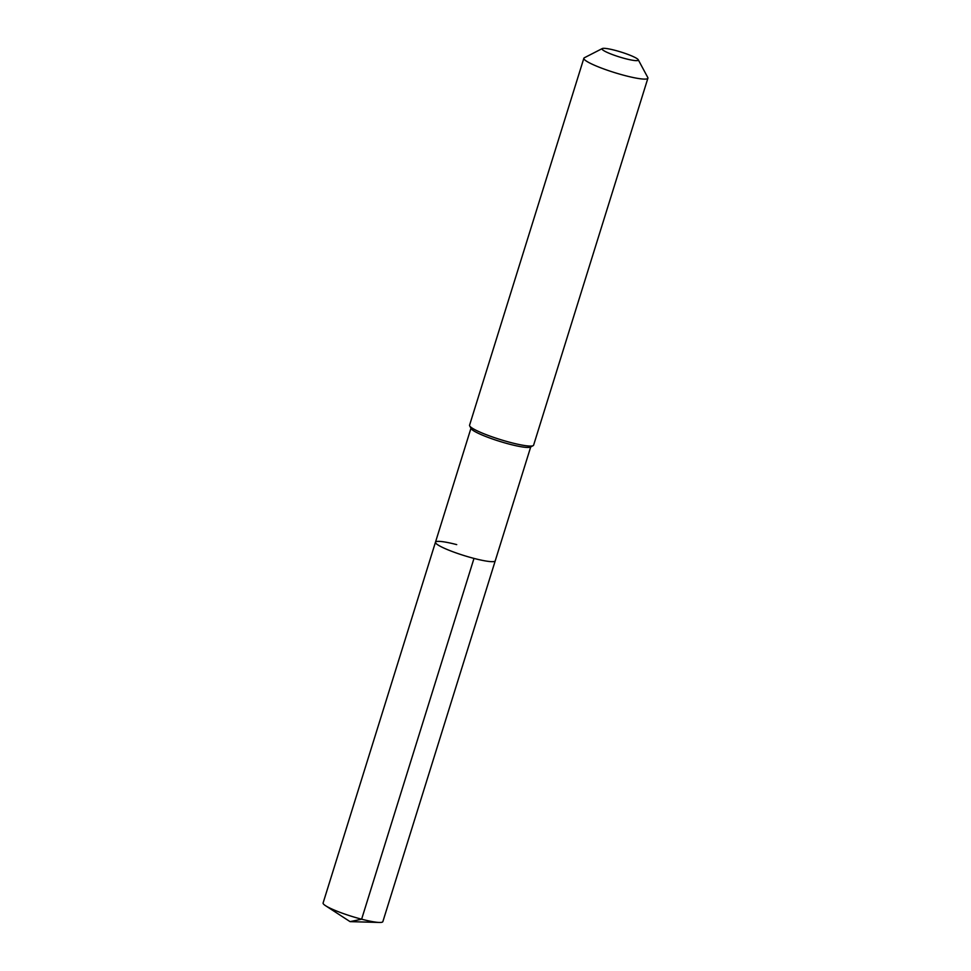 <?xml version="1.0" encoding="UTF-8"?>
<svg xmlns="http://www.w3.org/2000/svg" width="971" height="971" viewBox="0 0 971 971"><rect width="100%" height="100%" fill="white"/><g stroke="black" fill="none" stroke-linecap="round" stroke-linejoin="round"><path stroke-width="1.46" d="M456.722 544.622A31.303 4.248 17.3 0 0 435.469 542.206A31.303 4.248 17.3 0 0 473.994 558.41A31.303 4.248 -162.7 0 0 495.246 560.825A31.303 4.248 -162.7 0 1 473.994 558.41A31.303 4.248 17.3 0 1 435.469 542.206L323.1 902.994A31.303 4.248 17.3 0 0 325.516 905.676A31.303 4.248 17.3 0 0 361.625 919.197L473.994 558.41M469.685 425.905L471.153 428.636A31.303 4.248 17.3 0 0 509.569 444.196A31.303 4.248 -162.7 0 0 530.36 447.085L533.128 445.665A33.536 4.552 -162.7 0 1 510.843 442.57A33.536 4.552 17.3 0 1 469.685 425.905A33.536 4.552 17.3 0 1 469.563 425.213L583.862 58.26A33.536 4.552 17.3 0 0 625.13 75.617A33.536 4.552 -162.7 0 0 647.9 78.202L533.613 445.155A33.536 4.552 -162.7 0 1 533.128 445.665M602.299 48.55A19.007 2.585 17.3 0 0 625.409 58.673A19.007 2.585 -162.7 0 0 638.238 59.741A19.007 2.585 -162.7 0 0 614.922 50.298A19.007 2.585 17.3 0 0 602.299 48.55L584.348 57.762A33.536 4.552 17.3 0 0 583.862 58.26M638.238 59.741L647.791 77.522A33.536 4.552 -162.7 0 1 647.9 78.202M530.724 446.891L382.865 921.613A31.303 4.248 -162.7 0 1 379.358 922.45A31.303 4.248 -162.7 0 1 361.625 919.197L350.07 921.637L379.358 922.45M470.959 428.272L435.469 542.206M350.07 921.637L325.516 905.676"/></g></svg>

